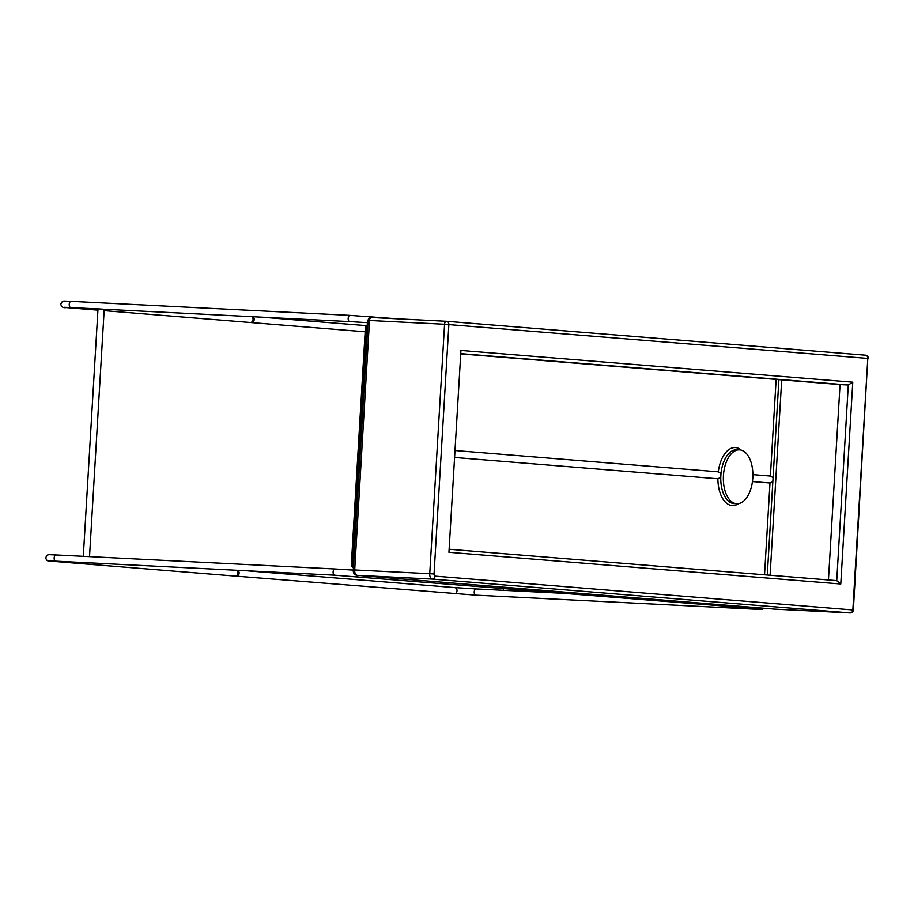 <?xml version="1.0" encoding="UTF-8"?>
<svg xmlns="http://www.w3.org/2000/svg" width="914" height="914" viewBox="0 0 914 914"><rect width="100%" height="100%" fill="white"/><g stroke="black" fill="none" stroke-linecap="round" stroke-linejoin="round"><path stroke-width="1.37" d="M252.847 316.712A3.108 2.605 94.6 0 1 250.767 322.448M237.777 570.313A3.108 2.605 94.6 0 1 235.698 576.048M577.317 593.14A3.108 2.605 94.6 0 1 574.552 594.123M503.865 590.33L509.064 590.593M250.128 322.471A3.108 2.605 -85.4 0 0 251.773 316.655M573.923 594.146A3.108 2.605 -85.4 0 0 576.186 593.049M235.058 576.071A3.108 2.605 -85.4 0 0 236.703 570.256M89.001 556.603L83.802 556.34M89.526 556.626L104.219 309.275L99.42 308.943L98.004 308.898L83.311 556.283M741.265 450.156A29.031 15.858 92.9 0 0 735.496 447.586A29.031 15.858 92.9 0 0 718.29 471.83L720.975 473.601A26.963 14.727 -87.1 0 1 736.867 449.734A26.963 14.727 -87.1 0 1 737.107 449.745M736.513 503.705A26.963 14.727 -87.1 0 1 723.42 475.828A26.963 14.727 -87.1 0 1 739.472 449.859A26.963 14.727 -87.1 0 1 739.712 449.871A26.963 14.727 -87.1 0 1 752.805 477.748A26.963 14.727 -87.1 0 1 736.764 503.717A26.963 14.727 -87.1 0 1 736.513 503.705M734.399 503.591A26.963 14.727 -87.1 0 1 734.159 503.58A26.963 14.727 -87.1 0 1 733.908 503.568A26.963 14.727 -87.1 0 1 720.758 477.337L720.975 473.601M358.711 448.843L359.019 443.667M828.438 579.967L840.046 384.588L848.295 385L461.25 353.672M840.046 384.588L461.239 353.924M353.421 567.663L351.25 565.892L358.208 448.74M358.517 443.667L365.474 326.504L367.839 324.916M460.942 350.45L448.945 552.296L460.942 350.45L852.773 382.166L848.295 385L836.733 580.63L449.631 549.303L836.664 580.63L840.777 584L448.945 552.296M720.758 477.337L717.878 478.776A29.031 15.858 92.9 0 0 738.581 503.603M776.135 379.413L770.399 476.045L773.073 477.634L772.833 481.747L769.988 482.992L764.538 574.792M718.29 471.83L455.503 450.556M455.092 457.503L717.878 478.776M770.399 476.045L752.885 474.629M752.451 481.575L769.988 482.992M781.699 379.858L770.091 575.237M764.344 608.278L762.082 609.432L754.724 609.181L475.771 595.151A3.108 1.702 -87.1 0 1 474.229 591.906A3.108 1.702 -87.1 0 1 476.08 588.936L454.692 587.599A3.108 2.605 -85.4 0 0 454.624 587.599M454.121 593.803A3.108 2.605 -85.4 0 0 454.692 587.599L246.312 570.736M761.373 608.039A3.108 2.605 94.6 0 1 759.111 609.135M754.724 609.181A3.108 1.702 -87.1 0 1 753.89 608.713M97.935 310.154L66.139 307.584C63.123 308.098 61.341 306.91 60.77 304.031L62.369 301.494C65.362 300.809 60.827 301.026 71.086 301.346L350.039 315.376A3.108 1.702 92.9 0 0 348.188 318.346A3.108 1.702 92.9 0 0 349.731 321.591L367.976 322.688M371.552 316.712A3.108 2.605 94.6 0 1 373.243 317.592M71.086 301.346A3.108 1.702 92.9 0 0 69.236 304.316A3.108 1.702 92.9 0 0 70.778 307.561L98.004 308.932M66.139 307.584A3.108 2.605 -85.4 0 0 67.236 307.39M235.127 576.071L51.07 561.185C48.054 561.687 46.271 560.499 45.7 557.631L47.3 555.084C50.293 554.41 45.769 554.615 56.017 554.947L334.97 568.965A3.108 1.702 92.9 0 0 333.119 571.936A3.108 1.702 92.9 0 0 334.661 575.18L573.981 594.157M56.017 554.947A3.108 1.702 92.9 0 0 54.166 557.906A3.108 1.702 92.9 0 0 55.708 561.15L334.661 575.18M358.254 575.409A3.108 2.605 94.6 0 1 356.049 576.517M51.07 561.185A3.108 2.605 -85.4 0 0 52.167 560.99M446.58 321.282L865.375 355.18A3.108 2.605 94.6 0 1 865.444 355.18L446.512 321.282A3.108 3.108 0 0 0 446.42 321.271A3.108 1.702 -87.1 0 1 446.443 321.271A3.108 2.605 94.6 0 1 448.865 324.516L434.047 573.969A2.079 1.131 92.9 0 0 435.053 576.128L852.853 609.946L867.797 358.414L444.57 324.242A3.108 1.702 -87.1 0 1 446.42 321.271L371.37 317.501A3.108 1.702 -87.1 0 1 371.392 317.501A3.108 1.702 -87.1 0 0 369.519 320.471L368.102 320.426L353.284 569.879L429.751 573.695L444.57 324.242L369.519 320.471L354.701 569.925A5.187 2.833 92.9 0 0 357.214 575.329L775.015 609.147L850.066 612.917L432.265 579.099L357.214 575.329A3.108 2.605 -85.4 0 1 357.146 575.329L774.946 609.135A3.108 2.605 -85.4 0 0 775.015 609.147A3.108 1.702 -87.1 0 1 775.015 609.147A3.108 1.702 -87.1 0 0 775.072 609.147M368.102 320.426A3.108 3.108 0 0 1 371.37 317.501L446.386 321.271M852.773 382.166L840.777 584M352.427 567.343L366.811 325.144M435.053 576.128A3.108 2.605 94.6 0 1 432.265 579.099A5.187 2.833 -87.1 0 1 429.751 573.695L434.047 573.969M850.1 612.917A3.108 3.108 0 0 0 853.356 609.992L852.853 609.946A3.108 2.605 94.6 0 1 850.066 612.917A3.108 1.702 -87.1 0 1 850.066 612.917L775.038 609.147A3.108 3.108 0 0 1 774.946 609.135A3.108 2.605 -85.4 0 1 774.878 609.135M868.3 358.471A3.108 3.108 0 0 0 865.444 355.18A3.108 2.605 94.6 0 1 867.797 358.414L853.356 609.992L852.316 609.969M772.833 481.747L767.292 575.009M778.899 379.63L773.073 477.634M355.26 569.97L354.324 569.936M365.794 325.59L261.381 317.147M365.154 331.782L251.327 322.573M564.429 593.38L476.08 588.936M475.771 595.151L236.258 576.163M575.112 594.249L760.288 608.941M509.681 588.947L509.589 590.627M503.477 588.445L503.374 590.284M350.039 315.376L397.544 318.815M250.196 322.482L104.139 310.657M103.728 309.218L349.731 321.591M64.151 307.298L70.778 307.561M334.97 568.965L353.272 570.073M49.082 560.899L55.708 561.15M739.472 449.859L736.867 449.734M357.146 575.329C354.358 574.895 353.067 573.078 353.284 569.879M736.764 503.717L734.159 503.58"/></g></svg>
